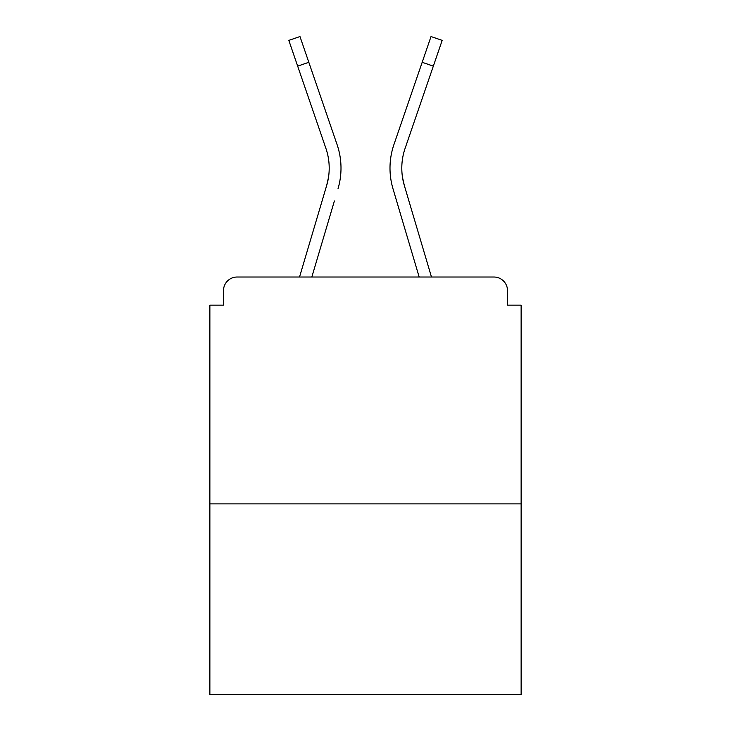 <?xml version="1.0" encoding="UTF-8"?>
<svg xmlns="http://www.w3.org/2000/svg" width="731" height="731" viewBox="0 0 731 731"><rect width="100%" height="100%" fill="white"/><g stroke="black" fill="none" stroke-linecap="round" stroke-linejoin="round"><path stroke-width="1.1" d="M507.515 305.156L507.515 290.636L507.515 305.156L521.13 305.156L521.13 694.45L209.87 694.45L209.87 305.156L223.485 305.156L223.485 290.636L223.485 305.156M521.13 503.887L209.87 503.887M507.515 290.636A13.615 13.615 0 0 0 493.9 277.022L237.1 277.022A13.615 13.615 0 0 0 223.485 290.636M493.9 277.022L436.279 277.022L493.9 277.022M294.721 277.022L237.1 277.022L294.721 277.022M328.484 177.432L326.693 185.418L328.484 177.432M311.835 277.022L334.396 200.952M323.084 197.598L299.527 277.022L323.084 197.598M402.516 177.432L404.307 185.418L402.516 177.432M396.604 200.952L392.995 188.772A72.597 72.597 0 0 1 393.936 144.555L431.025 36.55L442.182 40.379L405.093 148.384A60.801 60.801 0 0 0 404.307 185.418L431.473 277.022M405.093 148.384A60.801 60.801 0 0 0 401.794 168.13A60.801 60.801 0 0 1 405.093 148.384A60.801 60.801 0 0 0 401.794 168.13A60.801 60.801 0 0 1 405.093 148.384A60.801 60.801 0 0 0 401.794 168.13A60.801 60.801 0 0 1 405.093 148.384A60.801 60.801 0 0 0 401.794 168.13A60.801 60.801 0 0 1 405.093 148.384A60.801 60.801 0 0 0 401.794 168.13A60.801 60.801 0 0 1 405.093 148.384A60.801 60.801 0 0 0 401.794 168.13A60.801 60.801 0 0 1 405.093 148.384A60.801 60.801 0 0 0 401.794 168.13A60.801 60.801 0 0 1 405.093 148.384A60.801 60.801 0 0 0 401.794 168.13A60.801 60.801 0 0 1 405.093 148.384A60.801 60.801 0 0 0 401.794 168.13A60.801 60.801 0 0 1 405.093 148.384A60.801 60.801 0 0 0 401.794 168.13A60.801 60.801 0 0 1 405.093 148.384A60.801 60.801 0 0 0 401.794 168.13A60.801 60.801 0 0 1 405.093 148.384A60.801 60.801 0 0 0 401.794 168.13A60.801 60.801 0 0 1 405.093 148.384A60.801 60.801 0 0 0 401.794 168.13A60.801 60.801 0 0 1 405.093 148.384A60.801 60.801 0 0 0 401.794 168.13A60.801 60.801 0 0 1 405.093 148.384A60.801 60.801 0 0 0 401.794 168.13A60.801 60.801 0 0 1 405.093 148.384A60.801 60.801 0 0 0 401.794 168.13A60.801 60.801 0 0 1 405.093 148.384A60.801 60.801 0 0 0 401.794 168.13A60.801 60.801 0 0 1 405.093 148.384A60.801 60.801 0 0 0 401.794 168.13A60.801 60.801 0 0 1 405.093 148.384A60.801 60.801 0 0 0 401.794 168.13A60.801 60.801 0 0 1 405.093 148.384A60.801 60.801 0 0 0 401.794 168.13A60.801 60.801 0 0 1 405.093 148.384A60.801 60.801 0 0 0 401.794 168.13A60.801 60.801 0 0 1 405.093 148.384A60.801 60.801 0 0 0 401.794 168.13A60.801 60.801 0 0 1 405.093 148.384A60.801 60.801 0 0 0 401.794 168.13A60.801 60.801 0 0 1 405.093 148.384A60.801 60.801 0 0 0 401.794 168.13M297.663 66.128L288.818 40.379L299.975 36.55L308.82 62.299L297.663 66.128L325.907 148.384A60.801 60.801 0 0 1 326.693 185.418L299.527 277.022M325.907 148.384A60.801 60.801 0 0 1 329.206 168.13A60.801 60.801 0 0 0 325.907 148.384A60.801 60.801 0 0 1 329.206 168.13A60.801 60.801 0 0 0 325.907 148.384A60.801 60.801 0 0 1 329.206 168.13A60.801 60.801 0 0 0 325.907 148.384A60.801 60.801 0 0 1 329.206 168.13A60.801 60.801 0 0 0 325.907 148.384A60.801 60.801 0 0 1 329.206 168.13M338.005 188.772A72.597 72.597 0 0 0 337.064 144.555L308.82 62.299M337.064 144.555L324.436 107.786M419.165 277.022L392.995 188.772M393.936 144.555L406.564 107.786M433.337 66.128L422.18 62.299"/></g></svg>
